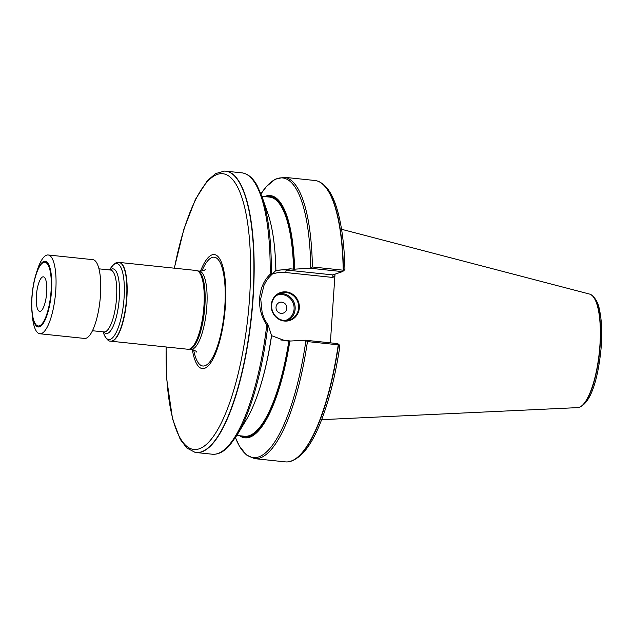 <?xml version="1.0" encoding="UTF-8"?>
<svg xmlns="http://www.w3.org/2000/svg" width="633" height="633" viewBox="0 0 633 633"><rect width="100%" height="100%" fill="white"/><g stroke="black" fill="none" stroke-linecap="round" stroke-linejoin="round"><path stroke-width="0.95" d="M335.015 274.16L330.363 342.833M339.636 346.892L339.082 344.724L338.244 344.811A141.46 40.734 96 0 1 287.596 461.9A141.46 40.734 96 0 1 285.428 461.876L254.624 458.648A141.46 40.734 96 0 0 307.44 341.583L305.304 340.214L289.843 341.06A121.781 35.068 96 0 1 239.598 435.741M338.244 344.811L307.44 341.583M275.537 270.639L290.238 268.835L294.321 269.183L310.083 268.234L312.393 266.976A141.46 40.734 96 0 0 284.075 177.264L314.878 180.492A141.46 40.734 96 0 1 317.006 180.911A141.46 40.734 96 0 1 343.205 270.196L344.012 270.505L344.795 269.31M312.393 266.976L343.205 270.196M289.843 341.06L285.451 340.815L271.225 335.553M264.626 196.562A121.781 35.068 96 0 1 294.622 269.08M271.51 274.825C266.691 279.683 266.525 280.617 263.953 285.459L260.701 298.681L262.149 312.567C264.04 317.964 264.064 319.072 268.17 325.053L271.533 335.45A121.781 35.068 96 0 1 246.245 419.877L237.098 435.045A140.605 40.488 96 0 0 267.901 325.497L266.81 324.832C255.922 309.901 257.512 286.005 270.164 274.318L271.312 274.144L271.51 274.825L275.846 270.536A121.781 35.068 96 0 0 267.846 213.463L262.038 196.728A140.605 40.488 96 0 1 271.312 274.144M268.17 325.053L267.901 325.497M224.588 171.1A141.46 40.734 96 0 1 224.723 171.108A141.46 40.734 96 0 1 225.791 171.163A141.46 40.734 96 0 1 254.142 272.641A141.46 40.734 96 0 1 196.341 452.548A141.46 40.734 96 0 1 195.281 452.389A141.46 40.734 96 0 1 195.146 452.366M200.519 271.13A57.326 16.505 96 0 1 219.073 257.868A57.326 16.505 96 0 1 225.395 305.818A57.326 16.505 96 0 1 210.014 363.777A57.326 16.505 96 0 1 192.313 349.519M118.782 262.402A39.61 11.402 96 0 1 118.917 262.402A39.61 11.402 96 0 1 119.218 262.418L196.293 270.489A39.61 11.402 96 0 1 197.195 270.71L198.161 271.098A39.325 11.323 96 0 1 204.878 306.04A39.325 11.323 96 0 1 190.003 349.068L188.974 349.242A39.61 11.402 96 0 1 188.048 349.274L110.973 341.211A39.61 11.402 96 0 1 110.672 341.163A39.61 11.402 96 0 1 110.546 341.132M197.195 270.71A39.61 11.402 96 0 1 203.953 305.905A39.61 11.402 96 0 1 188.974 349.242M119.218 262.418A39.61 11.402 96 0 1 126.877 297.842A39.61 11.402 96 0 1 110.973 341.211M305.304 340.214L337.737 343.608L339.082 344.724M334.817 275.774L332.887 277.46L332.823 274.896L342.516 271.628L310.083 268.234M271.28 304.995A14.709 13.966 -108.6 0 1 293.134 294.582A14.709 13.966 -108.6 0 1 291.465 319.807A14.709 13.966 -108.6 0 1 271.28 304.995M342.516 271.628L344.012 270.505M298.602 307.931A14.148 13.428 71.4 0 0 280.609 293.111A14.148 13.428 71.4 0 0 271.652 305.106A14.148 13.428 71.4 0 0 289.645 319.918A14.148 13.428 71.4 0 0 298.602 307.931M276.035 307.203A5.657 5.373 -108.6 0 1 286.512 306.048A5.657 5.373 -108.6 0 1 283.228 313.129A5.657 5.373 -108.6 0 1 276.035 307.203A5.657 5.373 71.4 0 0 283.228 313.129A5.657 5.373 71.4 0 0 286.812 308.326A5.657 5.373 71.4 0 0 279.612 302.408A5.657 5.373 71.4 0 0 276.035 307.203M341.551 229.281L589.592 294.084A57.128 16.45 96 0 1 590.478 294.408A57.128 16.45 96 0 1 599.934 345.048A57.128 16.45 96 0 1 578.641 407.486A57.128 16.45 96 0 1 577.707 407.62L321.627 419.663M48.116 254.98L92.822 259.657A39.61 11.402 96 0 1 100.038 300.24A39.61 11.402 96 0 1 84.577 338.441L39.871 333.765A39.61 11.402 96 0 1 32.299 315.59L31.959 311.816A33.003 9.503 96 0 1 31.65 303.31A33.003 9.503 96 0 1 35.828 274.817A33.003 9.503 96 0 1 50.537 270.18A33.003 9.503 96 0 1 45.378 319.396A33.003 9.503 96 0 1 31.959 311.816L31.65 303.278C31.832 293.055 33.225 283.568 35.828 274.817L36.943 271.193A39.61 11.402 96 0 1 48.116 254.98A39.61 11.402 96 0 1 55.332 295.556A39.61 11.402 96 0 1 39.871 333.765M46.834 289.281A17.376 5.001 -84 0 0 42.458 277.009A17.376 5.001 -84 0 0 36.247 298.95A17.376 5.001 -84 0 0 38.898 311.04A17.376 5.001 -84 0 0 46.834 289.281M338.505 344.803A141.412 40.718 96 0 1 287.873 461.876A141.412 40.718 96 0 1 287.738 461.884M305.881 340.823A140.605 40.488 96 0 1 235.46 437.656L239.337 446.004L246.324 454.89L254.624 458.648M289.542 341.163A120.808 34.783 96 0 1 241.79 435.971M266.825 196.792A120.808 34.783 96 0 1 294.321 269.183M288.822 341.171A120.238 34.625 96 0 1 244.599 436.264L236.845 435.457M261.88 196.277L269.626 197.092A120.238 34.625 96 0 1 293.601 269.191M271.549 335.941A120.238 34.625 96 0 1 260.305 386.526M274.698 249.006A120.238 34.625 96 0 1 275.901 270.497M266.81 324.832A141.46 40.734 96 0 1 212.364 454.225C218.369 454.692 224.232 451.622 229.953 445.015L237.098 435.045M262.038 196.728L257.101 185.485C252.876 177.849 247.78 173.632 241.814 172.841A141.46 40.734 96 0 1 270.164 274.318M317.141 180.951A141.412 40.718 96 0 1 317.268 180.991A141.412 40.718 96 0 1 343.458 270.267M260.978 193.84A140.605 40.488 96 0 1 310.74 267.585M224.723 171.108L224.446 171.1A141.436 40.726 96 0 1 252.884 297.645A141.436 40.726 96 0 1 195.019 452.334L195.281 452.389M174.415 268.194A138.619 39.911 96 0 1 225.87 174.471A138.619 39.911 96 0 1 249.584 297.668A138.619 39.911 96 0 1 202.52 447.262A138.619 39.911 96 0 1 166.17 346.987M201.911 270.979A54.707 15.754 96 0 1 219.153 260.859A54.707 15.754 96 0 1 224.834 306.111A54.707 15.754 96 0 1 210.599 360.81A54.707 15.754 96 0 1 193.643 349.954M205.258 269.539L205.258 269.539C204.483 270.473 202.465 270.987 199.229 271.082A39.325 11.323 96 0 1 206.833 306.245A39.325 11.323 96 0 1 191.039 349.305C194.75 350.389 196.61 351.307 196.626 352.059M109.58 269.943L110.427 268.55C113.964 263.747 116.701 261.698 118.648 262.402A39.586 11.402 96 0 1 126.6 297.819A39.586 11.402 96 0 1 110.411 341.108L110.672 341.163M110.427 268.55A38.178 10.99 96 0 1 124.084 297.739A38.178 10.99 96 0 1 115.364 334.01A38.178 10.99 96 0 1 103.638 333.385C106.107 338.821 108.362 341.393 110.411 341.108M110.142 270.006A32.536 9.368 96 0 1 119.305 297.977A32.536 9.368 96 0 1 103.67 331.906M98.954 268.835L110.53 270.046A31.12 8.965 96 0 1 116.551 297.874A31.12 8.965 96 0 1 104.049 331.945L92.473 330.735M275.252 270.829A36.358 34.514 -108.6 0 1 286.607 270.062L290.238 268.835M332.887 277.46L285.784 272.53A2.263 0.649 -84 0 1 286.607 270.062L332.823 274.896M280.728 339.961A34.095 32.37 71.4 0 0 281.297 340.024L290.729 341.013M285.784 272.53A34.095 32.37 71.4 0 0 271.874 274.247M278.924 293.815A14.148 13.428 -108.6 0 1 295.144 309.094A14.148 13.428 -108.6 0 1 287.88 320.377M284.969 320.575A13.301 12.628 71.4 0 0 294.084 309.094A13.301 12.628 71.4 0 0 276.486 295.421M590.605 294.472A57.041 16.426 96 0 1 590.731 294.527A57.041 16.426 96 0 1 600.171 345.08A57.041 16.426 96 0 1 578.918 407.423A57.041 16.426 96 0 1 578.784 407.454M31.785 303.025A32.038 9.226 96 0 1 46.715 263.154A32.038 9.226 96 0 1 46.122 316.168A32.038 9.226 96 0 1 31.785 303.025M339.794 346.67C335.751 373.367 330.07 396.709 322.751 416.696C312.599 444.643 300.968 459.7 287.873 461.876L287.596 461.9M241.814 172.841L225.791 171.163M212.364 454.225L196.341 452.548M317.006 180.911L317.268 180.991C328.313 184.836 334.256 198.438 338.109 212.838C342.144 228.181 344.423 247.012 344.93 269.341M284.075 177.264L275.173 179.226L266.493 186.474L260.978 193.833M224.446 171.1L215.679 173.577L207.402 180.627L195.502 199.26L183.981 228.877L174.289 268.186M166.044 346.971L166.74 379.302L172.556 418.935L180.231 439.357L186.901 448.061L195.019 452.334M199.229 271.082L197.725 270.924M191.039 349.305L189.536 349.147M103.1 331.85L103.638 333.385M578.641 407.486L578.918 407.423C592.037 402.825 598.778 374.776 601.35 345.452C602.22 331.803 601.643 320.163 599.633 310.518C598.359 302.922 595.392 297.597 590.731 294.527L590.478 294.408"/></g></svg>
